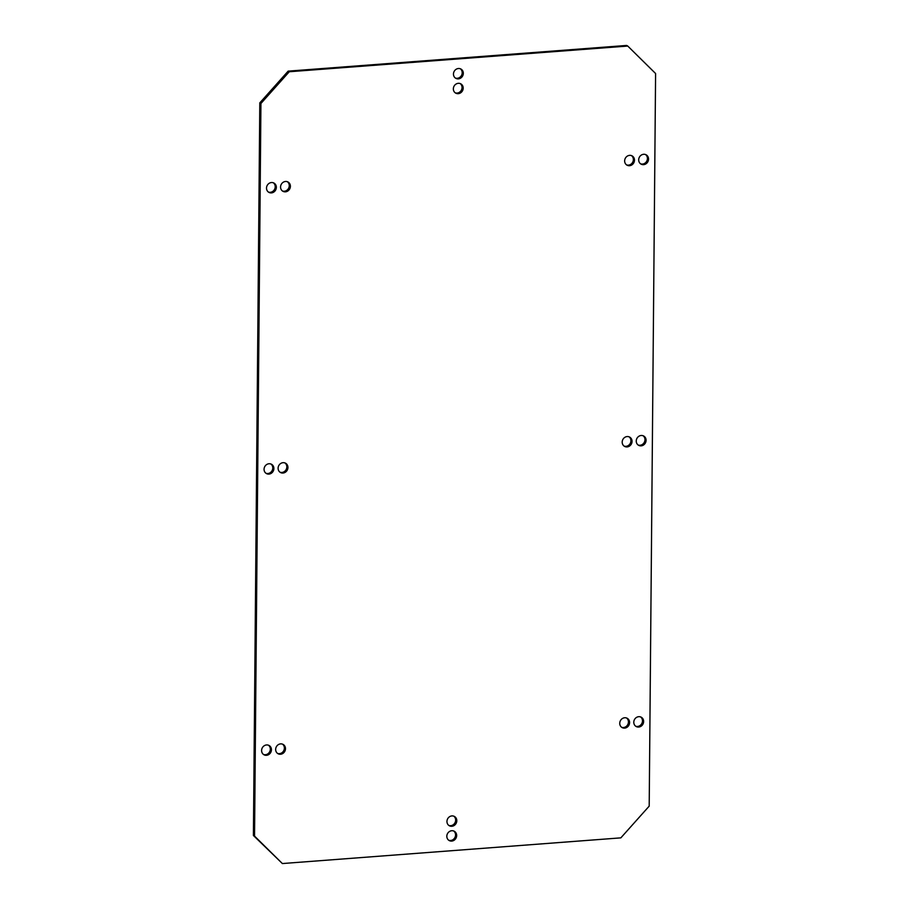 <?xml version="1.0" encoding="UTF-8"?>
<svg xmlns="http://www.w3.org/2000/svg" width="909" height="909" viewBox="0 0 909 909"><rect width="100%" height="100%" fill="white"/><g stroke="black" fill="none" stroke-linecap="round" stroke-linejoin="round"><path stroke-width="1.36" d="M627.755 46.052L626.631 45.45L288.153 71.141L259.804 102.876L253.406 835.485L282.369 863.55L620.847 837.859L649.196 806.124L655.594 73.515L627.755 46.052L289.278 71.743L260.928 103.478L254.543 836.087L282.369 863.55M621.631 727.28A5.295 4.806 117.9 0 0 626.551 718.008M263.496 754.47A5.295 4.806 117.9 0 0 268.416 745.187M277.54 753.402A5.295 4.806 117.9 0 0 282.46 744.119M640.584 163.813A5.295 4.806 117.9 0 0 645.504 154.53M626.54 164.881A5.295 4.806 117.9 0 0 631.46 155.598M268.405 192.06A5.295 4.806 117.9 0 0 273.325 182.789M282.449 190.992A5.295 4.806 117.9 0 0 287.369 181.72M265.951 473.271A5.295 4.806 117.9 0 0 270.871 463.988M279.995 472.203A5.295 4.806 117.9 0 0 284.915 462.92M638.129 445.012A5.295 4.806 117.9 0 0 643.049 435.729M624.085 446.08A5.295 4.806 117.9 0 0 629.005 436.797M448.716 840.246A5.295 4.806 117.9 0 0 453.636 830.962M448.841 825.44A5.295 4.806 117.9 0 0 453.761 816.168M455.364 78.038A5.295 4.806 117.9 0 0 460.284 68.754M455.239 92.832A5.295 4.806 117.9 0 0 460.159 83.56M635.675 726.211A5.295 4.806 117.9 0 0 640.595 716.94M638.652 727.052A5.295 4.806 117.9 0 0 641.186 717.19A5.295 4.806 117.9 0 0 633.959 720.905A5.295 4.806 117.9 0 0 638.652 727.052M271.382 192.901A5.295 4.806 117.9 0 0 273.904 183.039A5.295 4.806 117.9 0 0 266.689 186.754A5.295 4.806 117.9 0 0 271.382 192.901M629.517 165.711A5.295 4.806 117.9 0 0 632.05 155.859A5.295 4.806 117.9 0 0 624.824 159.564A5.295 4.806 117.9 0 0 629.517 165.711M643.561 164.654A5.295 4.806 117.9 0 0 646.094 154.791A5.295 4.806 117.9 0 0 638.868 158.496A5.295 4.806 117.9 0 0 643.561 164.654M280.517 754.243A5.295 4.806 117.9 0 0 283.04 744.38A5.295 4.806 117.9 0 0 275.825 748.096A5.295 4.806 117.9 0 0 280.517 754.243M266.473 755.311A5.295 4.806 117.9 0 0 268.996 745.448A5.295 4.806 117.9 0 0 261.781 749.152A5.295 4.806 117.9 0 0 266.473 755.311M624.608 728.12A5.295 4.806 117.9 0 0 627.142 718.258A5.295 4.806 117.9 0 0 619.915 721.973A5.295 4.806 117.9 0 0 624.608 728.12M627.062 446.921A5.295 4.806 117.9 0 0 629.596 437.059A5.295 4.806 117.9 0 0 622.37 440.774A5.295 4.806 117.9 0 0 627.062 446.921M641.106 445.853A5.295 4.806 117.9 0 0 643.64 435.99A5.295 4.806 117.9 0 0 636.414 439.706A5.295 4.806 117.9 0 0 641.106 445.853M282.972 473.044A5.295 4.806 117.9 0 0 285.494 463.181A5.295 4.806 117.9 0 0 278.279 466.885A5.295 4.806 117.9 0 0 282.972 473.044M268.928 474.1A5.295 4.806 117.9 0 0 271.45 464.249A5.295 4.806 117.9 0 0 264.235 467.953A5.295 4.806 117.9 0 0 268.928 474.1M458.216 93.672A5.295 4.806 117.9 0 0 460.738 83.81A5.295 4.806 117.9 0 0 453.523 87.525A5.295 4.806 117.9 0 0 458.216 93.672M458.341 78.878A5.295 4.806 117.9 0 0 460.874 69.016A5.295 4.806 117.9 0 0 453.648 72.72A5.295 4.806 117.9 0 0 458.341 78.878M451.818 826.281A5.295 4.806 117.9 0 0 454.352 816.418A5.295 4.806 117.9 0 0 447.126 820.134A5.295 4.806 117.9 0 0 451.818 826.281M451.693 841.086A5.295 4.806 117.9 0 0 454.216 831.224A5.295 4.806 117.9 0 0 447.001 834.928A5.295 4.806 117.9 0 0 451.693 841.086M285.426 191.833A5.295 4.806 117.9 0 0 287.948 181.97A5.295 4.806 117.9 0 0 280.733 185.686A5.295 4.806 117.9 0 0 285.426 191.833M254.543 836.087L253.406 835.485M260.928 103.478L259.804 102.876M289.278 71.743L288.153 71.141"/></g></svg>
